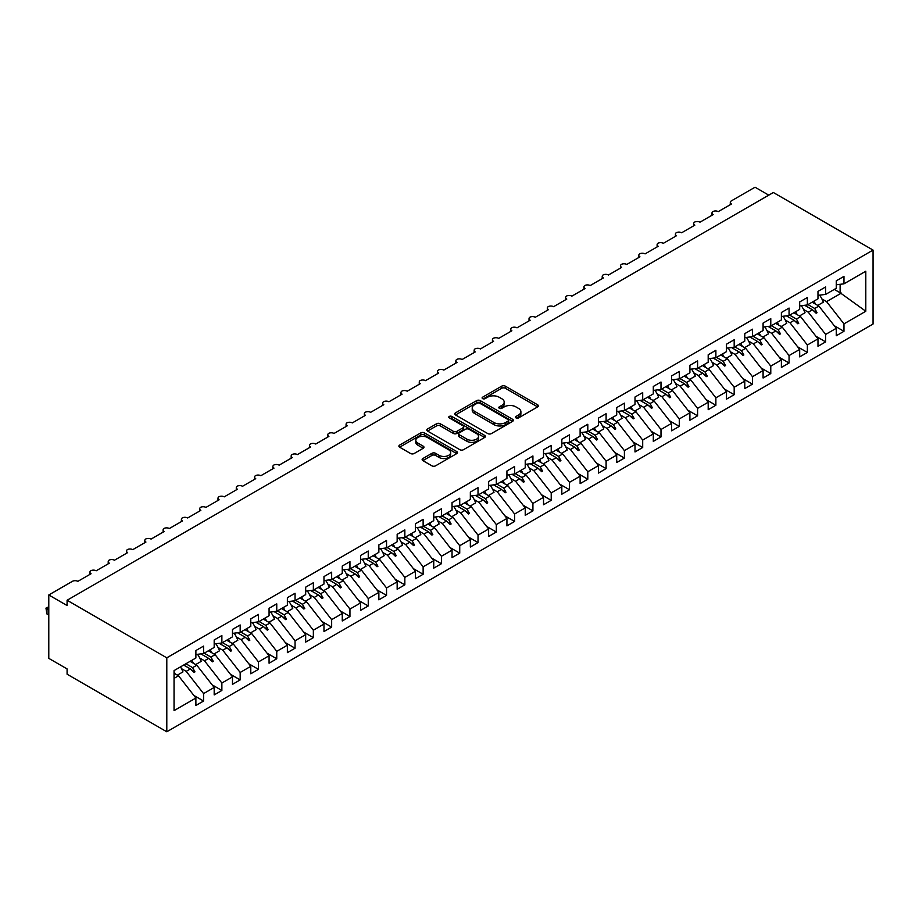 <?xml version="1.0" encoding="UTF-8"?>
<svg xmlns="http://www.w3.org/2000/svg" width="919" height="919" viewBox="0 0 919 919"><rect width="100%" height="100%" fill="white"/><g stroke="black" fill="none" stroke-linecap="round" stroke-linejoin="round"><path stroke-width="1.38" d="M516.041 417.915A1.781 1.022 0 0 0 518.557 417.915L537.638 406.899A2.539 1.47 0 0 0 538.385 405.853A2.539 1.47 0 0 0 537.638 404.819L505.312 386.152A2.539 1.47 0 0 0 501.717 386.152L482.636 397.169A1.781 1.022 0 0 0 482.119 397.893A1.781 1.022 0 0 0 482.636 398.628A1.781 1.022 0 0 0 485.152 398.628L487.621 397.203A8.133 4.687 0 0 1 499.12 397.203L501.808 398.754A8.133 4.687 0 0 1 504.186 402.074A8.133 4.687 0 0 1 501.808 405.394L499.339 406.818A1.781 1.022 0 0 0 498.822 407.542A1.781 1.022 0 0 0 499.339 408.266A1.781 1.022 0 0 0 501.854 408.266L504.324 406.841A8.133 4.687 0 0 1 515.812 406.841L518.511 408.392A8.133 4.687 0 0 1 520.889 411.712A8.133 4.687 0 0 1 518.511 415.032L516.041 416.456A1.781 1.022 0 0 0 515.525 417.18A1.781 1.022 0 0 0 516.041 417.915L516.041 416.456M422.878 458.535A2.539 1.47 0 0 0 422.131 459.569A2.539 1.47 0 0 0 422.878 460.603L431.941 465.841A2.539 1.47 0 0 0 435.537 465.841L456.732 453.607A2.539 1.47 0 0 0 457.478 452.573A2.539 1.47 0 0 0 456.732 451.528L424.406 432.872A2.539 1.47 0 0 0 420.81 432.872L399.616 445.106A2.539 1.47 0 0 0 398.88 446.14A2.539 1.47 0 0 0 399.616 447.174L410.575 453.504A2.539 1.47 0 0 0 414.17 453.504L423.234 448.265A2.539 1.47 0 0 0 423.981 447.231A2.539 1.47 0 0 0 423.234 446.186L417.8 443.05A6.789 3.917 0 0 1 415.813 440.281A6.789 3.917 0 0 1 420.006 436.651A6.789 3.917 0 0 1 427.415 437.501L448.69 449.793A6.789 3.917 0 0 1 450.689 452.573A6.789 3.917 0 0 1 446.485 456.192A6.789 3.917 0 0 1 439.087 455.342L435.537 453.297A2.539 1.47 0 0 0 431.941 453.297L422.878 458.535L422.878 460.603M873.05 250.083L166.798 657.832L166.798 731.777L873.05 324.028L873.05 250.083L773.338 192.508L67.087 600.256L67.087 605.541L48.787 594.972L72.383 581.348A3.883 2.24 180 0 1 77.874 581.348L91.05 573.743A3.883 2.24 0 0 1 89.913 572.158A3.883 2.24 0 0 1 90.878 570.688A3.883 2.24 180 0 1 96.173 570.791L109.35 563.175A3.883 2.24 0 0 1 108.212 561.601A3.883 2.24 0 0 1 109.166 560.119A3.883 2.24 180 0 1 114.473 560.222L127.649 552.618A3.883 2.24 0 0 1 126.512 551.032A3.883 2.24 0 0 1 127.465 549.562A3.883 2.24 180 0 1 132.761 549.654L145.937 542.049A3.883 2.24 0 0 1 144.8 540.464A3.883 2.24 0 0 1 145.765 538.993A3.883 2.24 180 0 1 151.061 539.097L164.237 531.492A3.883 2.24 0 0 1 163.1 529.907A3.883 2.24 0 0 1 164.064 528.425A3.883 2.24 180 0 1 169.36 528.528L182.536 520.924A3.883 2.24 0 0 1 181.399 519.338A3.883 2.24 0 0 1 182.353 517.868A3.883 2.24 180 0 1 187.66 517.971L200.836 510.367A3.883 2.24 0 0 1 199.699 508.781A3.883 2.24 0 0 1 200.652 507.299A3.883 2.24 180 0 1 205.948 507.403L219.124 499.798A3.883 2.24 0 0 1 217.987 498.213A3.883 2.24 0 0 1 218.952 496.742A3.883 2.24 180 0 1 224.247 496.846L237.424 489.241A3.883 2.24 0 0 1 236.286 487.656A3.883 2.24 0 0 1 237.251 486.174A3.883 2.24 180 0 1 242.547 486.277L255.723 478.673A3.883 2.24 0 0 1 254.586 477.087A3.883 2.24 0 0 1 255.539 475.617A3.883 2.24 180 0 1 260.847 475.709L274.011 468.104A3.883 2.24 0 0 1 272.886 466.519A3.883 2.24 0 0 1 273.839 465.048A3.883 2.24 180 0 1 279.135 465.152L292.311 457.547A3.883 2.24 0 0 1 291.174 455.962A3.883 2.24 0 0 1 292.139 454.48A3.883 2.24 180 0 1 297.434 454.583L310.611 446.979A3.883 2.24 0 0 1 309.473 445.393A3.883 2.24 0 0 1 310.438 443.923A3.883 2.24 180 0 1 315.734 444.026L328.91 436.422A3.883 2.24 0 0 1 327.773 434.836A3.883 2.24 0 0 1 328.726 433.354A3.883 2.24 180 0 1 334.034 433.458L347.198 425.853A3.883 2.24 0 0 1 346.072 424.268A3.883 2.24 0 0 1 347.026 422.797A3.883 2.24 180 0 1 352.322 422.901L365.498 415.296A3.883 2.24 0 0 1 364.361 413.711A3.883 2.24 0 0 1 365.325 412.229A3.883 2.24 180 0 1 370.621 412.332L383.797 404.728A3.883 2.24 0 0 1 382.66 403.142A3.883 2.24 0 0 1 383.625 401.672A3.883 2.24 180 0 1 388.921 401.775L402.097 394.159A3.883 2.24 0 0 1 400.96 392.585A3.883 2.24 0 0 1 401.913 391.103A3.883 2.24 180 0 1 407.22 391.207L420.385 383.602A3.883 2.24 0 0 1 419.259 382.017A3.883 2.24 0 0 1 420.213 380.546A3.883 2.24 180 0 1 425.508 380.638L438.685 373.034A3.883 2.24 0 0 1 437.547 371.448A3.883 2.24 0 0 1 438.512 369.978A3.883 2.24 180 0 1 443.808 370.081L456.984 362.477A3.883 2.24 0 0 1 455.847 360.891A3.883 2.24 0 0 1 456.812 359.409A3.883 2.24 180 0 1 462.108 359.513L475.284 351.908A3.883 2.24 0 0 1 474.147 350.323A3.883 2.24 0 0 1 475.1 348.852A3.883 2.24 180 0 1 480.407 348.956L493.572 341.351A3.883 2.24 0 0 1 492.435 339.766A3.883 2.24 0 0 1 493.4 338.284A3.883 2.24 180 0 1 498.695 338.387L511.872 330.783A3.883 2.24 0 0 1 510.734 329.197A3.883 2.24 0 0 1 511.699 327.727A3.883 2.24 180 0 1 516.995 327.83L530.171 320.226A3.883 2.24 0 0 1 529.034 318.64A3.883 2.24 0 0 1 529.999 317.158A3.883 2.24 180 0 1 535.295 317.262L548.471 309.657A3.883 2.24 0 0 1 547.333 308.072A3.883 2.24 0 0 1 548.287 306.601A3.883 2.24 180 0 1 553.594 306.693L566.759 299.089A3.883 2.24 0 0 1 565.622 297.503A3.883 2.24 0 0 1 566.586 296.033A3.883 2.24 180 0 1 571.882 296.136L585.058 288.532A3.883 2.24 0 0 1 583.921 286.946A3.883 2.24 0 0 1 584.886 285.464A3.883 2.24 180 0 1 590.182 285.568L603.358 277.963A3.883 2.24 0 0 1 602.221 276.378A3.883 2.24 0 0 1 603.186 274.907A3.883 2.24 180 0 1 608.481 275.011L621.658 267.406A3.883 2.24 0 0 1 620.52 265.821A3.883 2.24 0 0 1 621.474 264.339A3.883 2.24 180 0 1 626.781 264.442L639.946 256.838A3.883 2.24 0 0 1 638.808 255.252A3.883 2.24 0 0 1 639.773 253.782A3.883 2.24 180 0 1 645.069 253.885L658.245 246.281A3.883 2.24 0 0 1 657.108 244.695A3.883 2.24 0 0 1 658.073 243.213A3.883 2.24 180 0 1 663.369 243.317L676.545 235.712A3.883 2.24 0 0 1 675.408 234.127A3.883 2.24 0 0 1 676.373 232.656A3.883 2.24 180 0 1 681.668 232.76L694.844 225.144A3.883 2.24 0 0 1 693.707 223.57A3.883 2.24 0 0 1 694.661 222.088A3.883 2.24 180 0 1 699.968 222.191L713.133 214.587A3.883 2.24 0 0 1 711.995 213.001A3.883 2.24 0 0 1 712.96 211.531A3.883 2.24 180 0 1 718.256 211.623L731.432 204.018A3.883 2.24 0 0 1 730.295 202.433A3.883 2.24 0 0 1 731.432 200.847L755.039 187.223L768.755 195.15M166.798 657.832L67.087 600.256M487.805 433.596A2.539 1.47 0 0 0 491.389 433.596L512.584 421.361A2.539 1.47 0 0 0 513.33 420.316A2.539 1.47 0 0 0 512.584 419.282L480.258 400.615A2.539 1.47 0 0 0 476.662 400.615L455.479 412.861A2.539 1.47 0 0 0 454.733 413.895A2.539 1.47 0 0 0 455.479 414.928L487.805 433.596M449.988 418.294A1.781 1.022 0 0 1 451.792 418.547L451.792 416.433L484.658 435.411A2.539 1.47 0 0 1 485.404 436.445A2.539 1.47 0 0 1 484.658 437.478L463.463 449.713A2.539 1.47 0 0 1 459.879 449.713L427.542 431.057L436.617 425.853L436.617 423.739L427.542 428.978A2.539 1.47 0 0 0 426.807 430.012A2.539 1.47 0 0 0 427.542 431.057L427.542 428.978M436.617 425.853A2.539 1.47 0 0 1 440.212 425.853L440.212 423.739A2.539 1.47 0 0 0 436.617 423.739M440.212 423.739L453.32 431.31A2.539 1.47 0 0 0 456.915 431.31L462.923 427.84A2.539 1.47 0 0 0 463.67 426.807A2.539 1.47 0 0 0 462.923 425.761L449.276 417.881A1.781 1.022 0 0 1 448.759 417.157A1.781 1.022 0 0 1 449.851 416.215A1.781 1.022 0 0 1 451.792 416.433M174.047 678.36L178.504 675.787L195.885 698.026L174.047 710.64L174.047 670.606L195.885 657.993L195.885 650.537L203.57 646.103L203.57 653.547L195.885 654.512M193.863 695.43L203.57 701.036L203.57 693.592L214.184 687.458L196.804 665.23L190.084 661.347M181.48 668.63L186.189 671.352L203.57 693.592M203.57 653.547L214.184 647.424L214.184 639.98L221.87 635.534L221.87 642.99L214.184 643.943M212.151 684.862L221.87 690.468L221.87 683.024L232.484 676.901L215.103 654.661L208.372 650.778M199.768 658.061L204.489 660.784L221.87 683.024M221.87 642.99L232.484 636.856L232.484 629.412L240.169 624.977L240.169 632.421L232.484 633.386M230.451 674.293L240.169 679.911L240.169 672.455L250.784 666.332L233.403 644.093L226.671 640.21M218.067 647.504L222.789 650.227L240.169 672.455M240.169 632.421L250.784 626.298L250.784 618.855L258.469 614.409L258.469 621.864L250.784 622.818M248.75 663.736L258.469 669.342L258.469 661.898L269.072 655.775L251.691 633.536L244.971 629.653M236.367 636.936L241.088 639.658L258.469 661.898M258.469 621.864L269.072 615.73L269.072 608.286L276.757 603.852L276.757 611.296L269.072 612.249M267.05 653.168L276.757 658.785L276.757 651.33L287.371 645.207L269.991 622.967L263.271 619.084M254.666 626.379L259.376 629.101L276.757 651.33M276.757 611.296L287.371 605.173L287.371 597.718L295.056 593.283L295.056 600.739L287.371 601.692M285.338 642.611L295.056 648.217L295.056 640.773L305.671 634.638L288.29 612.41L281.559 608.527M272.954 615.81L277.676 618.533L295.056 640.773M295.056 600.739L305.671 594.604L305.671 587.161L313.356 582.726L313.356 590.17L305.671 591.124M303.638 632.042L313.356 637.648L313.356 630.204L323.97 624.081L306.59 601.842L299.858 597.959M291.254 605.242L295.975 607.964L313.356 630.204M313.356 590.17L323.97 584.047L323.97 576.592L331.656 572.158L331.656 579.602L323.97 580.567M321.937 621.485L331.656 627.091L331.656 619.647L342.259 613.513L324.878 591.285L318.158 587.402M309.554 594.685L314.275 597.407L331.656 619.647M331.656 579.602L342.259 573.479L342.259 566.035L349.944 561.601L349.944 569.045L342.259 569.998M340.237 610.917L349.944 616.523L349.944 609.079L360.558 602.956L343.178 580.716L336.457 576.833M327.853 584.116L332.563 586.839L349.944 609.079M349.944 569.045L360.558 562.91L360.558 555.467L368.243 551.032L368.243 558.476L360.558 559.441M358.525 600.348L368.243 605.966L368.243 598.51L378.858 592.387L361.477 570.148L354.745 566.265M346.141 573.559L350.863 576.282L368.243 598.51M368.243 558.476L378.858 552.353L378.858 544.91L386.543 540.464L386.543 547.919L378.858 548.873M376.824 589.791L386.543 595.397L386.543 587.953L397.157 581.83L379.777 559.591L373.045 555.708M364.441 562.991L369.162 565.713L386.543 587.953M386.543 547.919L397.157 541.785L397.157 534.341L404.842 529.907L404.842 537.351L397.157 538.316M395.124 579.223L404.842 584.84L404.842 577.385L415.445 571.262L398.065 549.022L391.345 545.139M382.741 552.434L387.462 555.156L404.842 577.385M404.842 537.351L415.445 531.228L415.445 523.784L423.131 519.338L423.131 526.794L415.445 527.747M413.424 568.666L423.131 574.272L423.131 566.828L433.745 560.693L416.364 538.465L409.644 534.582M401.04 541.865L405.75 544.588L423.131 566.828M423.131 526.794L433.745 520.659L433.745 513.216L441.43 508.781L441.43 516.225L433.745 517.179M431.712 558.097L441.43 563.715L441.43 556.259L452.045 550.136L434.664 527.897L427.932 524.014M419.328 531.297L424.05 534.031L441.43 556.259M441.43 516.225L452.045 510.102L452.045 502.647L459.73 498.213L459.73 505.657L452.045 506.622M450.011 547.54L459.73 553.146L459.73 545.702L470.344 539.568L452.964 517.34L446.232 513.457M437.628 520.74L442.349 523.462L459.73 545.702M459.73 505.657L470.344 499.534L470.344 492.09L478.029 487.656L478.029 495.1L470.344 496.053M468.311 536.972L478.029 542.578L478.029 535.134L488.632 529.011L471.252 506.771L464.532 502.888M455.927 510.171L460.649 512.894L478.029 535.134M478.029 495.1L488.632 488.977L488.632 481.522L496.317 477.087L496.317 484.531L488.632 485.496M486.611 526.415L496.317 532.021L496.317 524.577L506.932 518.442L489.551 496.203L482.831 492.331M474.227 499.614L478.937 502.337L496.317 524.577M496.317 484.531L506.932 478.408L506.932 470.965L514.617 466.519L514.617 473.974L506.932 474.928M504.899 515.846L514.617 521.452L514.617 514.008L525.231 507.885L507.851 485.646L501.119 481.763M492.515 489.046L497.236 491.768L514.617 514.008M514.617 473.974L525.231 467.84L525.231 460.396L532.917 455.962L532.917 463.406L525.231 464.371M523.198 505.278L532.917 510.895L532.917 503.44L543.531 497.317L526.15 475.077L519.419 471.194M510.815 478.489L515.536 481.211L532.917 503.44M532.917 463.406L543.531 457.283L543.531 449.839L551.216 445.393L551.216 452.849L543.531 453.802M541.498 494.721L551.216 500.327L551.216 492.883L561.819 486.748L544.439 464.52L537.718 460.637M529.114 467.92L533.824 470.643L551.216 492.883M551.216 452.849L561.819 446.714L561.819 439.271L569.504 434.836L569.504 442.28L561.819 443.234M559.797 484.152L569.504 489.77L569.504 482.314L580.119 476.191L562.738 453.952L556.018 450.069M547.414 457.363L552.124 460.086L569.504 482.314M569.504 442.28L580.119 436.157L580.119 428.702L587.804 424.268L587.804 431.723L580.119 432.677M578.085 473.595L587.804 479.201L587.804 471.757L598.418 465.623L581.038 443.395L574.306 439.512M565.702 446.795L570.423 449.517L587.804 471.757M587.804 431.723L598.418 425.589L598.418 418.145L606.103 413.711L606.103 421.155L598.418 422.108M596.385 463.027L606.103 468.633L606.103 461.189L616.718 455.066L599.337 432.826L592.606 428.943M584.002 436.226L588.723 438.949L606.103 461.189M606.103 421.155L616.718 415.032L616.718 407.577L624.403 403.142L624.403 410.586L616.718 411.551M614.685 452.47L624.403 458.076L624.403 450.632L635.006 444.497L617.625 422.269L610.905 418.386M602.301 425.669L607.011 428.392L624.403 450.632M624.403 410.586L635.006 404.463L635.006 397.019L642.691 392.585L642.691 400.029L635.006 400.983M632.984 441.901L642.691 447.507L642.691 440.063L653.306 433.94L635.925 411.701L629.205 407.818M620.601 415.101L625.311 417.823L642.691 440.063M642.691 400.029L653.306 393.895L653.306 386.451L660.991 382.017L660.991 389.461L653.306 390.426M651.272 431.333L660.991 436.95L660.991 429.495L671.605 423.372L654.225 401.132L647.493 397.249M638.889 404.544L643.61 407.266L660.991 429.495M660.991 389.461L671.605 383.338L671.605 375.894L679.29 371.448L679.29 378.904L671.605 379.857M669.572 420.776L679.29 426.382L679.29 418.938L689.905 412.815L672.524 390.575L665.793 386.692M657.188 393.975L661.91 396.698L679.29 418.938M679.29 378.904L689.905 372.769L689.905 365.325L697.59 360.891L697.59 368.335L689.905 369.289M687.871 410.207L697.59 415.825L697.59 408.369L708.193 402.246L690.812 380.007L684.092 376.124M675.488 383.418L680.198 386.141L697.59 408.369M697.59 368.335L708.193 362.212L708.193 354.757L715.878 350.323L715.878 357.778L708.193 358.732M706.171 399.65L715.878 405.256L715.878 397.812L726.492 391.678L709.112 369.449L702.392 365.567M693.788 372.85L698.497 375.572L715.878 397.812M715.878 357.778L726.492 351.644L726.492 344.2L734.178 339.766L734.178 347.21L726.492 348.163M724.459 389.082L734.178 394.699L734.178 387.244L744.792 381.121L727.411 358.881L720.68 354.998M712.076 362.281L716.797 365.015L734.178 387.244M734.178 347.21L744.792 341.087L744.792 333.631L752.477 329.197L752.477 336.641L744.792 337.606M742.759 378.525L752.477 384.131L752.477 376.687L763.092 370.552L745.7 348.324L738.979 344.441M730.375 351.724L735.097 354.447L752.477 376.687M752.477 336.641L763.092 330.518L763.092 323.074L770.777 318.64L770.777 326.084L763.092 327.038M761.058 367.956L770.777 373.562L770.777 366.118L781.38 359.995L763.999 337.755L757.279 333.873M748.675 341.156L753.385 343.878L770.777 366.118M770.777 326.084L781.38 319.961L781.38 312.506L789.065 308.072L789.065 315.516L781.38 316.481M779.358 357.399L789.065 363.005L789.065 355.561L799.679 349.427L782.299 327.187L775.579 323.316M766.974 330.599L771.684 333.321L789.065 355.561M789.065 315.516L799.679 309.393L799.679 301.949L807.364 297.503L807.364 304.959L799.679 305.912M797.646 346.831L807.364 352.436L807.364 344.993L817.979 338.87L800.598 316.63L793.867 312.747M785.263 320.03L789.984 322.753L807.364 344.993M807.364 304.959L817.979 298.824L817.979 291.38L825.664 286.946L825.664 294.39L817.979 295.355M815.946 336.262L825.664 341.879L825.664 334.424L836.279 328.301L836.279 335.745L843.964 331.311L843.964 323.867L865.801 311.254L840.115 292.759L840.115 284.304M803.562 309.473L808.283 312.196L825.664 334.424M825.664 294.39L836.279 288.267L836.279 280.823L843.964 276.378L843.964 283.833L836.279 284.787M834.245 325.705L843.964 331.311M821.862 298.905L826.572 301.627L843.964 323.867M48.787 594.972L48.787 658.36L67.087 668.917L67.087 674.201L166.798 731.777M178.504 675.787L174.047 673.213M203.57 701.036L195.885 705.47L195.885 698.026M221.87 690.468L214.184 694.913L214.184 687.458M240.169 679.911L232.484 684.345L232.484 676.901M258.469 669.342L250.784 673.776L250.784 666.332M276.757 658.785L269.072 663.219L269.072 655.775M295.056 648.217L287.371 652.651L287.371 645.207M313.356 637.648L305.671 642.094L305.671 634.638M331.656 627.091L323.97 631.525L323.97 624.081M349.944 616.523L342.259 620.968L342.259 613.513M368.243 605.966L360.558 610.4L360.558 602.956M386.543 595.397L378.858 599.831L378.858 592.387M404.842 584.84L397.157 589.274L397.157 581.83M423.131 574.272L415.445 578.706L415.445 571.262M441.43 563.715L433.745 568.149L433.745 560.693M459.73 553.146L452.045 557.58L452.045 550.136M478.029 542.578L470.344 547.023L470.344 539.568M496.317 532.021L488.632 536.455L488.632 529.011M514.617 521.452L506.932 525.886L506.932 518.442M532.917 510.895L525.231 515.329L525.231 507.885M551.216 500.327L543.531 504.761L543.531 497.317M569.504 489.77L561.819 494.204L561.819 486.748M587.804 479.201L580.119 483.635L580.119 476.191M606.103 468.633L598.418 473.078L598.418 465.623M624.403 458.076L616.718 462.51L616.718 455.066M642.691 447.507L635.006 451.953L635.006 444.497M660.991 436.95L653.306 441.384L653.306 433.94M679.29 426.382L671.605 430.816L671.605 423.372M697.59 415.825L689.905 420.259L689.905 412.815M715.878 405.256L708.193 409.69L708.193 402.246M734.178 394.699L726.492 399.133L726.492 391.678M752.477 384.131L744.792 388.565L744.792 381.121M770.777 373.562L763.092 378.008L763.092 370.552M789.065 363.005L781.38 367.439L781.38 359.995M807.364 352.436L799.679 356.871L799.679 349.427M825.664 341.879L817.979 346.314L817.979 338.87M843.964 283.833L865.801 271.22L865.801 311.254M185.902 663.759L192.622 667.642L196.804 665.23M186.189 671.352L190.371 668.94L194.047 672.398L194.966 671.869L192.622 667.642M183.651 665.057L190.371 668.94M204.19 653.191L210.922 657.074L215.103 654.661M204.489 660.784L208.67 658.372L212.346 661.841L213.265 661.312L210.922 657.074M200.893 653.88L208.67 658.372M222.49 642.634L229.21 646.516L233.403 644.093M222.789 650.227L226.97 647.815L230.646 651.272L231.565 650.744L229.21 646.516M219.193 643.323L226.97 647.815M240.789 632.065L247.51 635.948L251.691 633.536M241.088 639.658L245.27 637.246L248.946 640.715L249.853 640.187L247.51 635.948M237.493 632.754L245.27 637.246M259.089 621.508L265.809 625.379L269.991 622.967M259.376 629.101L263.558 626.678L267.234 630.147L268.153 629.618L265.809 625.379M255.792 622.197L263.558 626.678M277.377 610.94L284.109 614.822L288.29 612.41M277.676 618.533L281.857 616.121L285.533 619.59L286.452 619.061L284.109 614.822M274.08 611.629L281.857 616.121M295.677 600.371L302.397 604.254L306.59 601.842M295.975 607.964L300.157 605.552L303.833 609.021L304.752 608.493L302.397 604.254M292.38 601.072L300.157 605.552M313.976 589.814L320.697 593.697L324.878 591.285M314.275 597.407L318.456 594.995L322.132 598.453L323.04 597.924L320.697 593.697M310.679 590.503L318.456 594.995M332.276 579.246L338.996 583.128L343.178 580.716M332.563 586.839L336.745 584.427L340.421 587.896L341.34 587.367L338.996 583.128M328.979 579.935L336.745 584.427M350.564 568.689L357.296 572.571L361.477 570.148M350.863 576.282L355.044 573.87L358.72 577.327L359.639 576.799L357.296 572.571M347.267 569.378L355.044 573.87M368.864 558.12L375.584 562.003L379.777 559.591M369.162 565.713L373.344 563.301L377.02 566.77L377.927 566.242L375.584 562.003M365.567 558.809L373.344 563.301M387.163 547.563L393.883 551.446L398.065 549.022M387.462 555.156L391.643 552.733L395.319 556.202L396.227 555.673L393.883 551.446M383.866 548.252L391.643 552.733M405.463 536.995L412.183 540.877L416.364 538.465M405.75 544.588L409.931 542.176L413.607 545.645L414.526 545.116L412.183 540.877M402.166 537.684L409.931 542.176M423.751 526.426L430.483 530.309L434.664 527.897M424.05 534.031L428.231 531.607L431.907 535.076L432.826 534.548L430.483 530.309M420.454 527.127L428.231 531.607M442.05 515.869L448.771 519.752L452.964 517.34M442.349 523.462L446.531 521.05L450.207 524.508L451.114 523.979L448.771 519.752M438.754 516.558L446.531 521.05M460.35 505.301L467.07 509.183L471.252 506.771M460.649 512.894L464.83 510.482L468.506 513.951L469.414 513.422L467.07 509.183M457.053 505.99L464.83 510.482M478.65 494.744L485.37 498.626L489.551 496.203M478.937 502.337L483.118 499.925L486.794 503.382L487.713 502.854L485.37 498.626M475.353 495.433L483.118 499.925M496.938 484.175L503.669 488.058L507.851 485.646M497.236 491.768L501.418 489.356L505.094 492.825L506.013 492.297L503.669 488.058M493.641 484.864L501.418 489.356M515.237 473.618L521.958 477.501L526.15 475.077M515.536 481.211L519.717 478.788L523.393 482.257L524.301 481.728L521.958 477.501M511.94 474.307L519.717 478.788M533.537 463.05L540.257 466.932L544.439 464.52M533.824 470.643L538.017 468.231L541.693 471.7L542.601 471.171L540.257 466.932M530.24 463.739L538.017 468.231M551.837 452.481L558.557 456.364L562.738 453.952M552.124 460.086L556.305 457.662L559.981 461.131L560.9 460.603L558.557 456.364M548.54 453.182L556.305 457.662M570.125 441.924L576.856 445.807L581.038 443.395M570.423 449.517L574.605 447.105L578.281 450.574L579.2 450.046L576.856 445.807M566.828 442.613L574.605 447.105M588.424 431.356L595.144 435.238L599.337 432.826M588.723 438.949L592.904 436.536L596.58 440.006L597.488 439.477L595.144 435.238M585.127 432.056L592.904 436.536M606.724 420.799L613.444 424.681L617.625 422.269M607.011 428.392L611.204 425.979L614.88 429.437L615.787 428.909L613.444 424.681M603.427 421.488L611.204 425.979M625.023 410.23L631.744 414.113L635.925 411.701M625.311 417.823L629.492 415.411L633.168 418.88L634.087 418.352L631.744 414.113M621.726 410.919L629.492 415.411M643.311 399.673L650.043 403.556L654.225 401.132M643.61 407.266L647.792 404.854L651.468 408.312L652.387 407.783L650.043 403.556M640.015 400.362L647.792 404.854M661.611 389.105L668.331 392.987L672.524 390.575M661.91 396.698L666.091 394.285L669.767 397.755L670.675 397.226L668.331 392.987M658.314 389.794L666.091 394.285M679.911 378.548L686.631 382.43L690.812 380.007M680.198 386.141L684.391 383.717L688.067 387.186L688.974 386.658L686.631 382.43M676.614 379.237L684.391 383.717M698.21 367.979L704.93 371.862L709.112 369.449M698.497 375.572L702.679 373.16L706.355 376.629L707.274 376.101L704.93 371.862M694.913 368.668L702.679 373.16M716.498 357.411L723.23 361.293L727.411 358.881M716.797 365.015L720.978 362.591L724.654 366.061L725.573 365.532L723.23 361.293M713.201 358.111L720.978 362.591M734.798 346.854L741.518 350.736L745.7 348.324M735.097 354.447L739.278 352.034L742.954 355.492L743.862 354.964L741.518 350.736M731.501 347.543L739.278 352.034M753.098 336.285L759.818 340.168L763.999 337.755M753.385 343.878L757.578 341.466L761.254 344.935L762.161 344.407L759.818 340.168M749.801 336.974L757.578 341.466M771.397 325.728L778.117 329.611L782.299 327.187M771.684 333.321L775.866 330.909L779.542 334.367L780.461 333.838L778.117 329.611M768.1 326.417L775.866 330.909M789.685 315.16L796.417 319.042L800.598 316.63M789.984 322.753L794.165 320.34L797.841 323.81L798.76 323.281L796.417 319.042M786.388 315.849L794.165 320.34M807.985 304.603L814.705 308.485L818.886 306.061L812.166 302.179M808.283 312.196L812.465 309.772L816.141 313.241L817.048 312.713L814.705 308.485M804.688 305.292L812.465 309.772M818.886 306.061L836.279 328.301M826.572 301.627L841.402 293.069M834.303 289.405L840.115 292.759M813.246 310.519L817.048 312.713M794.946 321.087L798.76 323.281M776.658 331.644L780.461 333.838M758.359 342.213L762.161 344.407M740.059 352.77L743.862 354.964M721.76 363.338L725.573 365.532M703.472 373.895L707.274 376.101M685.172 384.464L688.974 386.658M666.872 395.032L670.675 397.226M648.584 405.589L652.387 407.783M630.285 416.158L634.087 418.352M611.985 426.715L615.787 428.909M593.685 437.283L597.488 439.477M575.397 447.84L579.2 450.046M557.098 458.409L560.9 460.603M538.798 468.966L542.601 471.171M520.499 479.534L524.301 481.728M502.211 490.103L506.013 492.297M483.911 500.66L487.713 502.854M465.611 511.228L469.414 513.422M447.312 521.785L451.114 523.979M429.024 532.354L432.826 534.548M410.724 542.911L414.526 545.116M392.424 553.479L396.227 555.673M374.125 564.048L377.927 566.242M355.837 574.605L359.639 576.799M337.537 585.173L341.34 587.367M319.238 595.73L323.04 597.924M300.938 606.299L304.752 608.493M282.65 616.856L286.452 619.061M264.35 627.424L268.153 629.618M246.051 637.981L249.853 640.187M227.751 648.55L231.565 650.744M209.463 659.118L213.265 661.312M191.163 669.675L194.966 671.869M516.754 418.156L518.511 417.146A8.133 4.687 0 0 0 520.889 413.826L520.889 411.712M504.186 402.074L504.186 404.188A8.133 4.687 0 0 1 501.808 407.508L500.051 408.518M537.638 404.819L537.638 406.899L505.312 388.266A2.539 1.47 0 0 0 501.717 388.266L483.348 398.88M512.584 419.282L512.584 421.361L480.258 402.729A2.539 1.47 0 0 0 476.662 402.729L455.502 414.951L455.479 412.861M508.092 421.051A1.781 1.022 0 0 0 508.621 420.316A1.781 1.022 0 0 0 508.092 419.592L479.718 403.211A1.781 1.022 0 0 0 477.202 403.211L474.606 404.716A8.133 4.687 0 0 0 472.217 408.036A8.133 4.687 0 0 0 474.606 411.356L493.997 422.545A8.133 4.687 0 0 0 505.496 422.545L508.092 421.051L508.092 423.154A1.781 1.022 0 0 0 508.621 422.43L508.621 420.316M472.217 408.036L472.217 410.15A8.133 4.687 0 0 0 474.606 413.47L474.606 411.356M508.092 423.154L505.496 424.658A8.133 4.687 0 0 1 493.997 424.658L474.606 413.47M440.212 425.853L453.32 433.423A2.539 1.47 0 0 0 456.915 433.423L462.923 429.954A2.539 1.47 0 0 0 463.67 428.909L463.67 426.807M451.792 418.547L484.623 437.501M466.921 439.167A6.789 3.917 0 0 0 474.33 440.017A6.789 3.917 0 0 0 478.523 436.387A6.789 3.917 0 0 0 476.536 433.619L469.035 429.288A2.539 1.47 0 0 0 465.439 429.288L459.42 432.769A2.539 1.47 0 0 0 458.684 433.802A2.539 1.47 0 0 0 459.42 434.836L466.921 439.167L466.921 441.281A6.789 3.917 0 0 0 474.33 442.131A6.789 3.917 0 0 0 478.523 438.501L478.523 436.387M458.684 433.802L458.684 435.916A2.539 1.47 0 0 0 459.42 436.95L459.42 434.836M466.921 441.281L459.42 436.95M450.689 452.573L450.689 454.675A6.789 3.917 0 0 1 446.485 458.305A6.789 3.917 0 0 1 439.087 457.455L435.537 455.41A2.539 1.47 0 0 0 431.941 455.41L422.912 460.626M415.813 440.281L415.813 442.395A6.789 3.917 0 0 0 417.8 445.164L417.8 443.05M423.199 448.288L417.8 445.164M456.697 453.618L424.406 434.974A2.539 1.47 0 0 0 420.81 434.974L399.65 447.197M813.935 301.156A20.7 11.947 60 0 1 815.486 304.097M819.633 295.148A20.7 11.947 60 0 1 823.332 302.19L817.749 305.407M795.647 311.725A20.7 11.947 60 0 1 797.187 314.666M801.334 305.705A20.7 11.947 60 0 1 805.033 312.747L799.461 315.975M777.348 322.282A20.7 11.947 60 0 1 778.887 325.223M783.034 316.274A20.7 11.947 60 0 1 786.744 323.316L781.161 326.532M759.048 332.85A20.7 11.947 60 0 1 760.599 335.791M764.734 326.831A20.7 11.947 60 0 1 768.445 333.873L762.862 337.101M740.748 343.419A20.7 11.947 60 0 1 742.299 346.348M746.446 337.399A20.7 11.947 60 0 1 750.145 344.441L744.562 347.658M722.46 353.976A20.7 11.947 60 0 1 724 356.917M728.147 347.956A20.7 11.947 60 0 1 731.846 355.01L726.274 358.226M704.161 364.544A20.7 11.947 60 0 1 705.7 367.474M709.847 358.525A20.7 11.947 60 0 1 713.558 365.567L707.975 368.795M685.861 375.101A20.7 11.947 60 0 1 687.412 378.042M691.548 369.093A20.7 11.947 60 0 1 695.258 376.135L689.675 379.352M667.562 385.67A20.7 11.947 60 0 1 669.112 388.611M673.259 379.65A20.7 11.947 60 0 1 676.958 386.692L671.375 389.92M649.274 396.227A20.7 11.947 60 0 1 650.813 399.168M654.96 390.219A20.7 11.947 60 0 1 658.67 397.261L653.087 400.477M630.974 406.795A20.7 11.947 60 0 1 632.513 409.736M636.66 400.776A20.7 11.947 60 0 1 640.371 407.818L634.788 411.046M612.674 417.352A20.7 11.947 60 0 1 614.225 420.293M618.372 411.344A20.7 11.947 60 0 1 622.071 418.386L616.488 421.603M594.386 427.921A20.7 11.947 60 0 1 595.926 430.862M600.073 421.901A20.7 11.947 60 0 1 603.772 428.943L598.189 432.171M576.087 438.489A20.7 11.947 60 0 1 577.626 441.419M581.773 432.47A20.7 11.947 60 0 1 585.483 439.512L579.9 442.728M557.787 449.046A20.7 11.947 60 0 1 559.326 451.987M563.473 443.038A20.7 11.947 60 0 1 567.184 450.08L561.601 453.297M539.487 459.615A20.7 11.947 60 0 1 541.038 462.556M545.185 453.595A20.7 11.947 60 0 1 548.884 460.637L543.301 463.865M521.199 470.172A20.7 11.947 60 0 1 522.739 473.113M526.886 464.164A20.7 11.947 60 0 1 530.585 471.206L525.002 474.422M502.9 480.74A20.7 11.947 60 0 1 504.439 483.681M508.586 474.721A20.7 11.947 60 0 1 512.297 481.763L506.714 484.991M484.6 491.297A20.7 11.947 60 0 1 486.14 494.238M490.286 485.289A20.7 11.947 60 0 1 493.997 492.331L488.414 495.548M466.301 501.866A20.7 11.947 60 0 1 467.851 504.807M471.998 495.846A20.7 11.947 60 0 1 475.697 502.888L470.114 506.116M448.012 512.434A20.7 11.947 60 0 1 449.552 515.364M453.699 506.415A20.7 11.947 60 0 1 457.398 513.457L451.826 516.673M429.713 522.991A20.7 11.947 60 0 1 431.252 525.932M435.399 516.972A20.7 11.947 60 0 1 439.11 524.025L433.527 527.242M411.413 533.56A20.7 11.947 60 0 1 412.953 536.489M417.1 527.54A20.7 11.947 60 0 1 420.81 534.582L415.227 537.81M393.114 544.117A20.7 11.947 60 0 1 394.665 547.058M398.812 538.109A20.7 11.947 60 0 1 402.511 545.151L396.928 548.367M374.826 554.685A20.7 11.947 60 0 1 376.365 557.626M380.512 548.666A20.7 11.947 60 0 1 384.211 555.708L378.639 558.936M356.526 565.242A20.7 11.947 60 0 1 358.065 568.183M362.212 559.234A20.7 11.947 60 0 1 365.923 566.276L360.34 569.493M338.226 575.811A20.7 11.947 60 0 1 339.766 578.752M343.913 569.791A20.7 11.947 60 0 1 347.623 576.833L342.04 580.061M319.927 586.368A20.7 11.947 60 0 1 321.478 589.309M325.625 580.36A20.7 11.947 60 0 1 329.324 587.402L323.741 590.618M301.639 596.936A20.7 11.947 60 0 1 303.178 599.877M307.325 590.917A20.7 11.947 60 0 1 311.024 597.959L305.453 601.187M283.339 607.505A20.7 11.947 60 0 1 284.879 610.434M289.025 601.486A20.7 11.947 60 0 1 292.736 608.527L287.153 611.755M265.04 618.062A20.7 11.947 60 0 1 266.579 621.003M270.726 612.054A20.7 11.947 60 0 1 274.436 619.096L268.853 622.312M246.74 628.63A20.7 11.947 60 0 1 248.291 631.571M252.438 622.611A20.7 11.947 60 0 1 256.137 629.653L250.554 632.881M228.452 639.187A20.7 11.947 60 0 1 229.991 642.128M234.138 633.18A20.7 11.947 60 0 1 237.837 640.221L232.266 643.438M210.152 649.756A20.7 11.947 60 0 1 211.692 652.697M215.839 643.737A20.7 11.947 60 0 1 219.549 650.778L213.966 654.006M191.853 660.313A20.7 11.947 60 0 1 193.392 663.254M197.539 654.305A20.7 11.947 60 0 1 201.25 661.347L195.667 664.563M48.787 607.654L46.961 608.711L48.787 609.768M46.961 613.995L45.95 608.125L46.961 608.711L46.961 613.995L48.787 615.052M45.95 608.125L48.787 606.804M174.047 671.743A20.7 11.947 60 0 1 175.104 673.822M180.515 666.872A20.7 11.947 60 0 1 182.95 671.904L177.367 675.132M518.511 417.146L518.511 415.032M499.339 408.266L499.339 406.818M501.808 407.508L501.808 405.394M482.636 398.628L482.636 397.169M501.717 388.266L501.717 386.152M505.312 388.266L505.312 386.152M476.662 402.729L476.662 400.615M480.258 402.729L480.258 400.615M493.997 424.658L493.997 422.545M505.496 424.658L505.496 422.545M453.32 433.423L453.32 431.31M456.915 433.423L456.915 431.31M462.923 429.954L462.923 427.84M484.658 437.478L484.658 435.411M431.941 455.41L431.941 453.297M435.537 455.41L435.537 453.297M439.087 457.455L439.087 455.342M423.234 448.265L423.234 446.186M399.616 447.174L399.616 445.106M420.81 434.974L420.81 432.872M424.406 434.974L424.406 432.872M456.732 453.607L456.732 451.528M730.295 204.673L730.295 202.433M711.995 215.241L711.995 213.001M693.707 225.81L693.707 223.57M675.408 236.367L675.408 234.127M657.108 246.935L657.108 244.695M638.808 257.492L638.808 255.252M620.52 268.061L620.52 265.821M602.221 278.618L602.221 276.378M583.921 289.186L583.921 286.946M565.622 299.755L565.622 297.503M547.333 310.312L547.333 308.072M529.034 320.88L529.034 318.64M510.734 331.437L510.734 329.197M492.435 342.006L492.435 339.766M474.147 352.563L474.147 350.323M455.847 363.131L455.847 360.891M437.547 373.688L437.547 371.448M419.259 384.257L419.259 382.017M400.96 394.825L400.96 392.585M382.66 405.382L382.66 403.142M364.361 415.951L364.361 413.711M346.072 426.508L346.072 424.268M327.773 437.076L327.773 434.836M309.473 447.633L309.473 445.393M291.174 458.202L291.174 455.962M272.886 468.77L272.886 466.519M254.586 479.327L254.586 477.087M236.286 489.896L236.286 487.656M217.987 500.453L217.987 498.213M199.699 511.021L199.699 508.781M181.399 521.578L181.399 519.338M163.1 532.147L163.1 529.907M144.8 542.704L144.8 540.464M126.512 553.272L126.512 551.032M108.212 563.841L108.212 561.601M89.913 574.398L89.913 572.158"/></g></svg>
